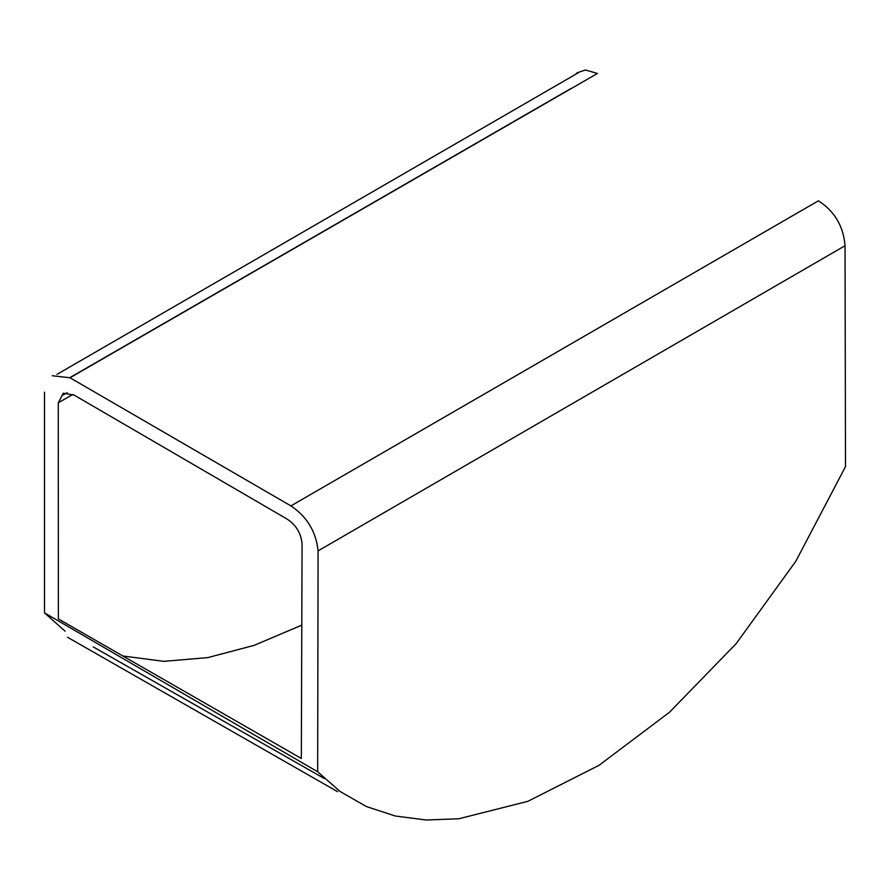 <?xml version="1.0" encoding="UTF-8"?>
<svg xmlns="http://www.w3.org/2000/svg" width="890" height="890" viewBox="0 0 890 890"><rect width="100%" height="100%" fill="white"/><g stroke="black" fill="none" stroke-linecap="round" stroke-linejoin="round"><path stroke-width="1.33" d="M65.081 631.188L44.511 612.865L317.663 771.764L340.013 791.455L366.368 806.54L395.216 815.997L426.165 820.002L458.84 818.767L527.803 801.345L599.037 765.311L669.491 712.245L736.097 643.715L795.782 561.323L845.5 466.627L845.044 245.729C843.486 226.238 834.609 211.264 818.422 200.806L290.908 505.898L70.01 377.772L52.176 375.725M575.708 74.271L577.143 72.746L585.498 69.999L597.446 73.447L70.01 377.772M123.176 656.041L163.782 661.337L207.748 657.621L254.062 645.395L301.755 625.169M58.362 618.928L301.332 758.48L302.066 543.868C301.031 532.943 295.847 524.555 286.502 518.725L74.093 395.082L63.301 393.202L58.273 402.77L58.362 618.928M845.044 245.729L318.086 550.865C316.095 531.686 307.039 516.701 290.908 505.898M72.858 394.459L58.273 402.77M44.5 392.212L44.511 612.865M317.663 771.764L318.086 550.865M69.798 377.672L571.347 88.288M93.261 646.919L324.494 778.628M67.518 637.251L337.555 791.655M67.117 392.679L63.29 394.915M578.378 72.724L57.005 374.367"/></g></svg>
